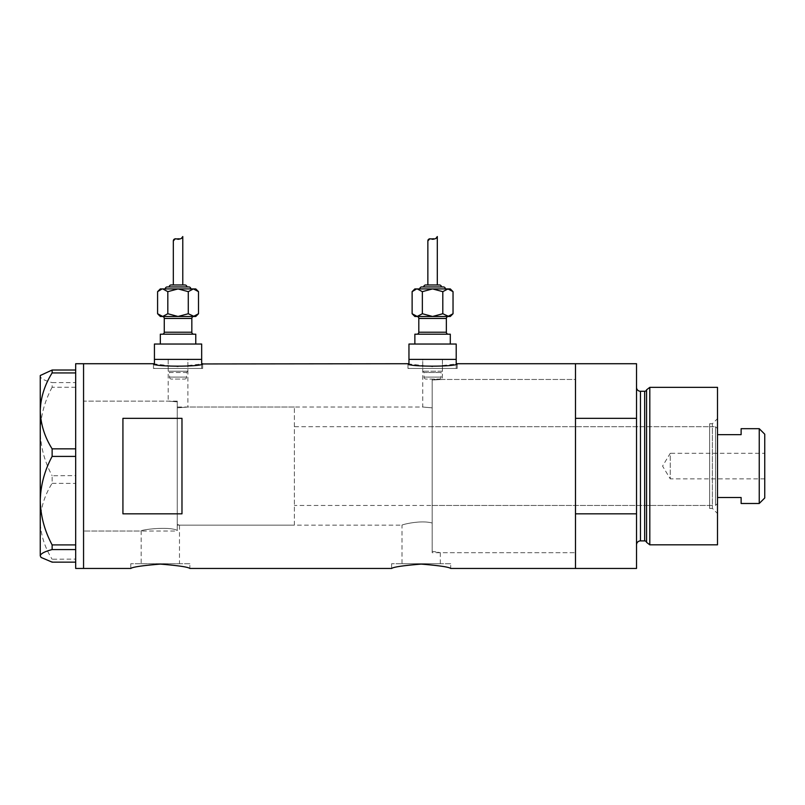 <?xml version="1.0" encoding="UTF-8"?>
<svg xmlns="http://www.w3.org/2000/svg" width="805" height="805" viewBox="0 0 805 805"><rect width="100%" height="100%" fill="white"/><g stroke="black" fill="none" stroke-linecap="round" stroke-linejoin="round"><path stroke-width="0.6" stroke-dasharray="4.03 3.02" d="M440.315 563.721L440.315 552.703L575.495 552.703L575.495 379.467L442.418 379.467L432.184 380.03L432.184 551.274L440.315 552.703L432.184 551.274L432.184 523.029C420.351 519.728 401.293 524.85 402.007 525.142L179.485 525.142L177.261 524.458L179.485 525.142L179.485 563.721L141.177 563.721L141.177 531.048L83.559 531.048L83.559 401.121L168.205 401.121L177.261 401.866L168.205 401.121L168.205 359.392L187.887 359.392L187.887 407.028L177.261 407.853L177.261 401.866L177.261 530.425C169.322 526.078 140.02 529.72 141.177 531.048C140.04 529.72 169.292 526.078 177.261 530.425L177.261 401.866L177.261 530.425L177.261 407.853L187.887 407.028L422.736 407.028L432.184 407.853L432.184 380.03L442.418 379.467L442.418 359.392L422.736 359.392L442.418 359.392L442.418 371.196L422.736 371.196L442.418 371.196L441.12 372.504L424.034 372.504L422.736 371.196L422.736 359.392L442.418 359.392L422.736 359.392L422.736 407.028L432.184 407.853L432.184 523.029L432.184 380.03L432.184 523.029C420.381 519.728 401.272 524.85 402.007 525.142L402.007 563.721L440.315 563.721L402.007 563.721M187.887 359.392L168.205 359.392L187.887 359.392L187.887 371.196L168.205 371.196L187.887 371.196L186.589 372.504L169.503 372.504L168.205 371.196L168.205 359.392L187.887 359.392M201.673 368.449L201.673 363.951L178.046 366.718L154.429 363.951L154.429 368.449L201.673 368.449L154.429 368.449M456.204 368.449L456.204 363.951L432.577 366.718L408.96 363.951L408.96 368.449L456.204 368.449L408.96 368.449M153.443 368.449L202.659 368.449L153.443 368.449L153.443 363.719M202.659 368.449L202.659 363.719M407.974 368.449L457.19 368.449L407.974 368.449L407.974 363.719M457.19 368.449L457.19 363.719M141.177 563.721L179.485 563.721M189.859 563.721L130.802 563.721L189.859 563.721L189.859 568.451M130.802 563.721L130.802 568.451M450.689 563.721L391.633 563.721L450.689 563.721L450.689 568.451M391.633 563.721L391.633 568.451M177.261 401.121L83.559 401.121L83.559 531.048L83.559 401.121L83.559 531.048L177.261 531.048L177.261 401.121L177.261 531.048M636.524 363.719L636.524 418.348L575.495 418.348L575.495 568.451L575.495 513.821L636.524 513.821L636.524 568.451M83.559 363.719L83.559 568.451L83.559 363.719M181.98 418.348L181.98 513.821L122.924 513.821L122.924 418.348L181.98 418.348L181.98 513.821L181.98 418.348M575.495 379.467L575.495 552.703L575.495 379.467L575.495 552.703L432.184 552.703L432.184 379.467L575.495 379.467M122.924 418.348L122.924 513.821L122.924 418.348M456.204 359.392L408.96 359.392L456.204 359.392M201.673 359.392L154.429 359.392L201.673 359.392M75.68 384.186L75.68 382.606L52.124 382.606L52.124 387.265L75.68 387.265L75.68 475.624L75.68 363.719M75.68 382.606L75.68 371.014M75.68 371.95L75.68 451.414M75.68 453.859L75.68 546.484M75.68 568.451L75.68 559.113L52.124 559.223L52.124 562.142M75.68 547.984L75.68 561.155M52.124 483.322L75.68 483.433L75.68 475.624L52.124 475.745L52.124 483.322C44.647 495.196 40.693 507.844 40.25 521.278C40.642 534.51 44.597 547.159 52.124 559.223M75.68 483.322L75.68 480.756M75.68 387.265L75.68 385.686M75.68 560.21L75.68 559.223M41.045 374.738L40.25 376.317C40.642 378.511 44.597 380.604 52.124 382.606M52.124 387.265C44.607 401.272 40.653 416.024 40.25 431.51C40.663 447.047 44.617 461.788 52.124 475.745M75.68 483.433L75.68 559.113L75.68 483.433M75.68 478.311L75.68 475.745M40.25 375.533L40.25 556.637M709.628 508.408L709.628 423.762L709.628 508.408L712.385 508.408L712.385 423.762L717.507 418.64L717.507 513.53L717.507 418.64M709.628 423.762L712.385 423.762L712.385 508.408L717.507 513.53M432.184 426.71L432.184 505.449L432.184 426.71L709.628 426.71L709.628 505.449L709.628 426.71M432.184 505.449L709.628 505.449M646.566 389.821L646.566 542.349M636.524 387.346L636.524 544.824L636.524 387.346M636.524 418.348L636.524 513.821M717.507 544.824L717.507 387.346M649.806 544.824L649.806 387.346M432.184 379.467L432.184 552.703M764.75 478.874L670.263 478.874L670.263 453.285L662.575 466.085L670.263 478.874L670.263 453.285L764.75 453.285L764.75 478.874L764.75 453.285M717.507 503.487L717.507 428.683L717.507 503.487L715.534 505.449L715.534 426.71L294.389 426.71L294.389 505.449L294.389 426.71M717.507 428.683L715.534 426.71L715.534 505.449L294.389 505.449M294.389 525.142L294.389 407.028L294.389 525.142L177.261 525.142L177.261 407.028L177.261 525.142M294.389 407.028L177.261 407.028M759.236 428.683L759.236 503.487M741.123 503.487L741.123 497.51L717.507 497.51M741.123 428.683L741.123 434.65L717.507 434.65M764.75 497.973L764.75 434.197M184.627 379.075A1.972 1.972 0 0 0 186.589 377.102L186.589 372.504L169.503 372.504L169.503 377.102L186.589 377.102L169.503 377.102A1.972 1.972 0 0 0 171.475 379.075L184.627 379.075L171.475 379.075M195.766 316.476L160.326 316.476M162.298 334.196L193.794 334.196L162.298 334.196M165.256 288.915L190.845 288.915L165.256 288.915M169.191 286.942L186.911 286.942L169.191 286.942M173.327 284.98L182.775 284.98L173.327 284.98M160.326 344.037L195.766 344.037L160.326 344.037M178.046 316.476L162.701 316.476L167.822 313.739L178.046 316.476L188.279 313.739L193.391 316.476L178.046 316.476M201.673 344.037L154.429 344.037M195.766 334.196L160.326 334.196M157.589 313.739L160.094 315.721M161.996 316.415L162.701 316.476M193.391 316.476L198.503 313.739M175.319 238.723L181.467 238.32M184.939 284.98L171.153 284.98M188.873 286.942L167.219 286.942M195.766 288.915L160.326 288.915M193.391 288.915L188.279 291.651L178.046 288.915L167.822 291.651L162.701 288.915L157.589 291.651M198.503 291.651L196.007 289.669M167.822 291.651L167.822 313.739M188.279 291.651L188.279 313.739M439.158 379.075A1.972 1.972 0 0 0 441.12 377.102L441.12 372.504L424.034 372.504L424.034 377.102L441.12 377.102L424.034 377.102A1.972 1.972 0 0 0 426.006 379.075L439.158 379.075L426.006 379.075M450.297 316.476L414.867 316.476M416.829 334.196L448.325 334.196L416.829 334.196M419.787 288.915L445.376 288.915L419.787 288.915M423.722 286.942L441.442 286.942L423.722 286.942M427.858 284.98L437.306 284.98L427.858 284.98M414.867 344.037L450.297 344.037L414.867 344.037M456.204 344.037L408.96 344.037M450.297 334.196L414.867 334.196M412.12 313.739L414.625 315.721M416.527 316.415L422.353 313.739L432.577 316.476L442.81 313.739L447.922 316.476L453.034 313.739M429.85 238.723L435.998 238.32M439.47 284.98L425.694 284.98M443.404 286.942L421.75 286.942M450.297 288.915L414.867 288.915M448.627 288.975L442.81 291.651L432.577 288.915L422.353 291.651L417.232 288.915L412.12 291.651M453.034 291.651L450.538 289.669M422.353 291.651L422.353 313.739M442.81 291.651L442.81 313.739M644.674 391.28L644.674 540.89M640.458 540.89L640.458 391.28M164.27 318.448L191.832 318.448M191.832 332.224L164.27 332.224M418.801 318.448L446.362 318.448M446.362 332.224L418.801 332.224"/><path stroke-width="1.21" d="M202.659 363.719C204.178 366.969 151.914 366.969 153.443 363.719L154.429 363.951L154.429 359.392L201.673 359.392L201.673 344.037L154.429 344.037L154.429 359.392L201.673 359.392L201.673 363.951L407.974 363.719C406.445 366.969 458.709 366.969 457.19 363.719L456.204 363.951L456.204 359.392L408.96 359.392L408.96 363.951L407.974 363.719M130.802 568.451C132.543 567.022 142.384 565.573 160.326 564.094C178.267 565.573 188.108 567.022 189.859 568.451C188.108 567.022 178.267 565.573 160.346 564.094C142.384 565.573 132.533 567.022 130.802 568.451L83.559 568.451L83.559 363.719L83.559 568.451L75.68 568.451L75.68 549.563L52.124 549.563L52.124 544.904C44.607 530.887 40.653 516.146 40.25 500.66C40.663 485.123 44.617 470.372 52.124 456.415L52.124 448.848C44.647 436.974 40.693 424.316 40.25 410.892C40.642 397.65 44.597 385.001 52.124 372.946L52.124 370.028L40.25 375.533L40.25 555.853C40.642 553.659 44.597 551.556 52.124 549.563M391.633 568.451C393.373 567.022 403.214 565.573 421.156 564.094C439.097 565.573 448.938 567.022 450.689 568.451C448.938 567.022 439.097 565.573 421.176 564.094C403.214 565.573 393.363 567.022 391.633 568.451L189.859 568.451M181.98 513.821L181.98 418.348L122.924 418.348L122.924 513.821L181.98 513.821M450.689 568.451L575.495 568.451L575.495 513.821L636.524 513.821L636.524 568.451L575.495 568.451L575.495 363.719L457.19 363.719M153.443 363.719L75.68 363.719L75.68 372.946L52.124 372.946M75.68 372.946L75.68 456.415L52.124 456.415M75.68 456.415L75.68 549.563M52.124 448.848L75.68 448.848M52.124 370.028L75.68 370.028M75.68 562.142L52.124 562.142L41.045 557.432L40.25 555.853L41.045 557.432M52.124 544.904L75.68 544.904M646.566 542.349L646.566 389.821L649.806 387.346L649.806 544.824L646.566 542.349A1.972 1.972 0 0 0 644.674 540.89L640.458 540.89A3.934 3.934 0 0 0 636.524 544.824M646.566 389.821A1.972 1.972 0 0 1 644.674 391.28L640.458 391.28A3.934 3.934 0 0 1 636.524 387.346M649.806 387.346L717.507 387.346L717.507 544.824L649.806 544.824M636.524 363.719L636.524 418.348L575.495 418.348L575.495 363.719L636.524 363.719M636.524 513.821L636.524 418.348M759.236 428.683L764.75 434.197L764.75 497.973L759.236 503.487L759.236 428.683L741.123 428.683L741.123 434.65L717.507 434.65M759.236 503.487L741.123 503.487L741.123 497.51L717.507 497.51M162.298 316.476A1.972 1.972 0 0 1 164.27 318.448L164.27 332.224A1.972 1.972 0 0 1 162.298 334.196M193.794 316.476A1.972 1.972 0 0 0 191.832 318.448L191.832 332.224A1.972 1.972 0 0 0 193.794 334.196M190.845 288.915A1.972 1.972 0 0 0 188.873 286.942L167.219 286.942A1.972 1.972 0 0 0 165.256 288.915M186.911 286.942A1.972 1.972 0 0 0 184.939 284.98L171.153 284.98A1.972 1.972 0 0 0 169.191 286.942M161.996 288.975L157.589 291.651L160.326 288.915L195.766 288.915L198.503 291.651L198.503 313.739L193.391 316.476L195.766 316.476L198.503 313.739M181.467 238.32L182.775 236.549C182.594 238.018 181.044 238.934 178.116 239.306C175.047 238.361 173.447 238.904 173.327 240.947L173.327 284.98M182.775 236.549L182.775 284.98M160.326 344.037L160.326 334.196L195.766 334.196L195.766 344.037M162.701 316.476L157.589 313.739L160.326 316.476L193.391 316.476L178.046 316.476L167.822 313.739L162.701 316.476L178.046 316.476L188.279 313.739L194.096 316.415M160.094 315.721L161.996 316.415M173.327 240.947L175.319 238.723M162.701 288.915L167.822 291.651L178.046 288.915L188.279 291.651L193.391 288.915L198.503 291.651M196.007 289.669L193.391 288.915M188.279 291.651L188.279 313.739M167.822 291.651L167.822 313.739M157.589 291.651L157.589 313.739M416.829 316.476A1.972 1.972 0 0 1 418.801 318.448L418.801 332.224A1.972 1.972 0 0 1 416.829 334.196M448.325 316.476A1.972 1.972 0 0 0 446.362 318.448L446.362 332.224A1.972 1.972 0 0 0 448.325 334.196M447.922 316.476L417.242 316.476L450.297 316.476L453.034 313.739L447.922 316.476L432.577 316.476L422.353 313.739L417.232 316.476L432.577 316.476L442.81 313.739L448.627 316.415M445.376 288.915A1.972 1.972 0 0 0 443.404 286.942L421.75 286.942A1.972 1.972 0 0 0 419.787 288.915M441.442 286.942A1.972 1.972 0 0 0 439.47 284.98L425.694 284.98A1.972 1.972 0 0 0 423.722 286.942M416.527 288.975L412.12 291.651L414.867 288.915L450.297 288.915L453.034 291.651L453.034 313.739M435.998 238.32L437.306 236.549C437.125 238.018 435.575 238.934 432.647 239.306C429.578 238.361 427.978 238.904 427.858 240.947L427.858 284.98M437.306 236.549L437.306 284.98M414.867 344.037L414.867 334.196L450.297 334.196L450.297 344.037M408.96 344.037L456.204 344.037L456.204 359.392L408.96 359.392L408.96 344.037M412.12 313.739L414.867 316.476L417.232 316.476L412.12 313.739L412.12 291.651M414.625 315.721L416.527 316.415M427.858 240.947L429.85 238.723M417.232 288.915L422.353 291.651L432.577 288.915L442.81 291.651L447.922 288.915L453.034 291.651M450.538 289.669L448.627 288.975M442.81 291.651L442.81 313.739M422.353 291.651L422.353 313.739M644.674 540.89L644.674 391.28M640.458 391.28L640.458 540.89M191.832 318.448L164.27 318.448M164.27 332.224L191.832 332.224M446.362 318.448L418.801 318.448M418.801 332.224L446.362 332.224"/></g></svg>
